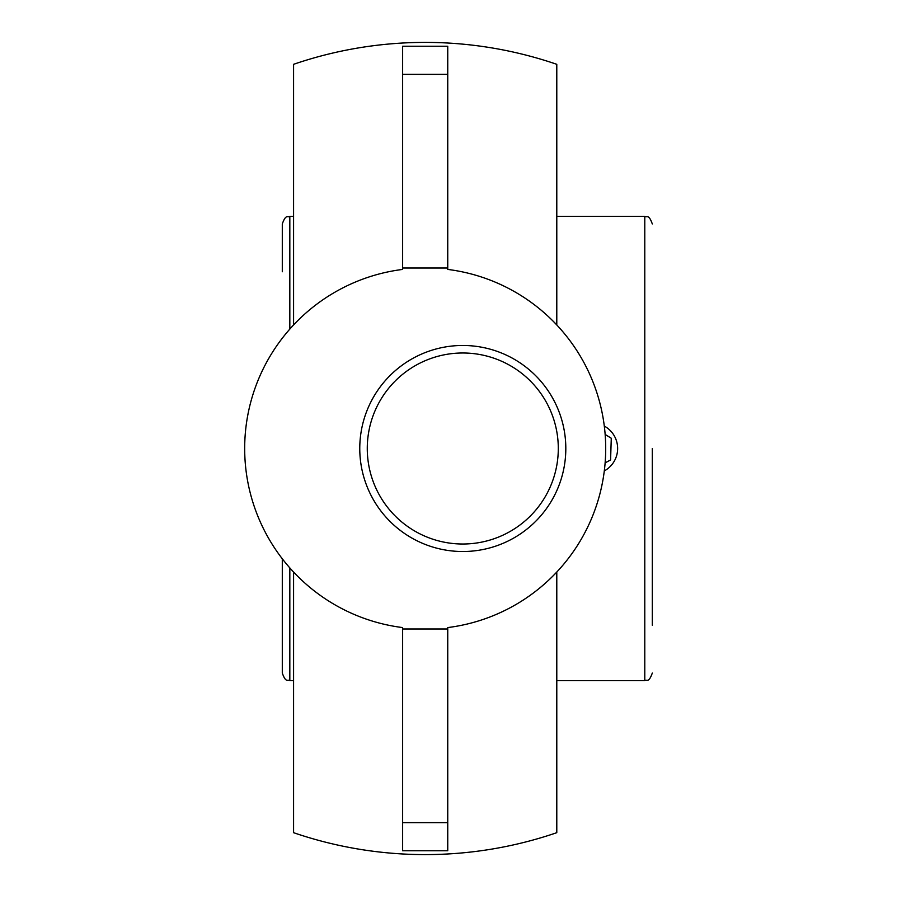 <?xml version="1.0" encoding="UTF-8"?>
<svg xmlns="http://www.w3.org/2000/svg" width="897" height="897" viewBox="0 0 897 897"><rect width="100%" height="100%" fill="white"/><g stroke="black" fill="none" stroke-linecap="round" stroke-linejoin="round"><path stroke-width="1.35" d="M556.79 572.017L556.79 832.685A406.106 406.106 0 0 1 293.577 832.685L293.577 572.017M293.577 324.983L293.577 64.315A406.106 406.106 0 0 1 556.79 64.315L556.79 324.983M462.785 352.992A95.508 95.508 0 0 1 545.499 496.254A95.508 95.508 0 0 1 380.07 496.254A95.508 95.508 0 0 1 462.785 352.992M462.785 345.468A103.032 103.032 0 0 0 373.567 500.01A103.032 103.032 0 0 0 552.014 500.01A103.032 103.032 0 0 0 462.785 345.468M447.749 268.012L402.63 268.012L402.63 46.229L447.749 46.229L447.749 269.425A180.488 180.488 0 0 1 447.749 627.575L447.749 850.771L402.63 850.771L402.63 627.575A180.488 180.488 0 0 1 402.63 269.425L402.63 268.012M402.63 628.988L447.749 628.988M289.821 329.121L289.821 216.412C287.724 217.836 285.997 213.542 282.297 223.936L282.297 271.769M282.297 558.775L282.297 673.064C285.997 683.458 287.724 679.164 289.821 680.588L289.821 567.879M652.31 448.5L652.31 625.231M604.275 426.075A25.497 25.497 0 0 1 604.275 470.925M605.127 434.428L611.272 438.241L610.588 459.948L605.105 462.886M447.749 74.361L402.63 74.361M447.749 822.639L402.63 822.639M556.79 216.412L644.786 216.412L644.786 680.588C646.883 679.164 648.598 683.458 652.31 673.064M289.821 680.588L293.577 680.588M289.821 216.412L293.577 216.412M556.79 680.588L644.786 680.588M644.786 216.412C646.883 217.836 648.598 213.542 652.31 223.936"/></g></svg>
